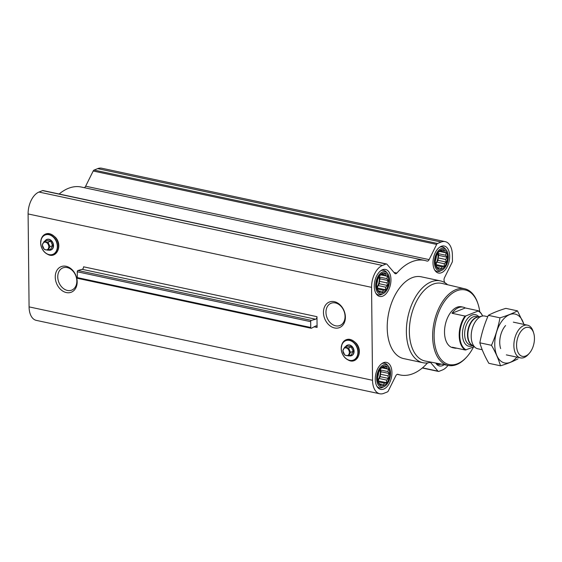 <?xml version="1.0" encoding="UTF-8"?>
<svg xmlns="http://www.w3.org/2000/svg" width="562" height="562" viewBox="0 0 562 562"><rect width="100%" height="100%" fill="white"/><g stroke="black" fill="none" stroke-linecap="round" stroke-linejoin="round"><path stroke-width="0.84" d="M325.967 312.339A11.971 9.097 68.3 0 1 331.074 303.255A11.971 9.097 68.3 0 1 343.958 311.004A11.971 9.097 68.3 0 1 339.94 325.496A11.971 9.097 68.3 0 1 325.967 312.339M323.459 312.465A13.762 10.46 68.3 0 1 339.792 304.59A13.762 10.46 68.3 0 1 340.031 327.365A13.762 10.46 68.3 0 1 323.459 312.465M317.087 327.428L316.975 316.687L83.555 266.802A2.093 1.208 102.1 0 1 82.214 269.331L77.935 270.505A1.047 0.604 102.1 0 0 77.261 271.776L77.324 277.607A1.047 0.604 102.1 0 0 77.739 278.38L311.165 328.264A1.047 0.604 102.1 0 0 311.439 328.215L315.711 325.981A2.093 1.208 102.1 0 1 316.265 325.89A2.093 1.208 102.1 0 1 317.087 327.428L314.144 326.803M444.697 282.581A58.567 33.924 102.1 0 0 444.212 281.126A3.14 1.819 102.1 0 1 444.556 277.586L452.094 262.391A2.093 1.208 102.1 0 0 452.452 260.831L452.389 255.12A18.3 10.601 102.1 0 0 445.167 241.625A18.3 10.601 102.1 0 0 441.156 242.039L437.552 243.472A2.093 1.208 102.1 0 0 436.66 244.414L429.122 259.609A3.14 1.819 102.1 0 1 427.106 261.091A3.14 1.819 102.1 0 1 426.979 261.063A58.567 33.924 102.1 0 0 424.703 260.431A58.567 33.924 102.1 0 0 396.891 273.062A3.14 1.819 102.1 0 1 395.402 273.736A3.14 1.819 102.1 0 1 394.735 273.322L386.944 264.245A2.093 1.208 102.1 0 0 386.501 263.971L43.035 190.567A2.093 1.208 102.1 0 0 42.572 190.609L38.968 192.049A18.3 10.601 102.1 0 0 28.1 213.946L29.076 306.88A18.3 10.601 102.1 0 0 36.298 320.375L379.764 393.779A18.3 10.601 102.1 0 0 383.776 393.365L387.38 391.925A2.093 1.208 102.1 0 0 388.272 390.983L395.81 375.795A3.14 1.819 102.1 0 1 397.826 374.313A3.14 1.819 102.1 0 1 397.952 374.341A58.567 33.924 102.1 0 0 400.228 374.973A58.567 33.924 102.1 0 0 427.527 362.933M386.501 263.971A2.093 1.208 102.1 0 0 386.045 264.014L382.434 265.454A18.3 10.601 102.1 0 0 371.566 287.351L372.543 380.284A18.3 10.601 102.1 0 0 379.764 393.779M55.252 277.08A13.762 10.46 68.3 0 1 71.585 269.212A13.762 10.46 68.3 0 1 71.824 291.98A13.762 10.46 68.3 0 1 55.252 277.08M424.703 260.431L81.237 187.027A58.567 33.924 102.1 0 0 59.143 194.009M84.209 187.659A3.14 1.819 102.1 0 0 85.649 186.205L93.194 171.017A2.093 1.208 102.1 0 1 94.079 170.075L97.69 168.635A18.3 10.601 102.1 0 1 101.694 168.221L445.167 241.625M436.112 266.107L435.283 261.801L436.021 256.876L436.899 255L438.114 252.647L441.022 250.245L441.929 250.842L443.952 250.322L444.296 252.05L446.123 252.851L445.687 255.225L446.952 257.15L445.729 259.511L446.214 262.082L444.416 263.754L444.113 266.311L442.097 266.831L441.212 268.706L439.386 267.912L438.283 268.636L436.112 266.107M441.444 269.219A10.144 5.88 -77.9 0 1 435.986 256.792A10.144 5.88 -77.9 0 1 446.593 252.563A10.144 5.88 -77.9 0 1 441.444 269.219M378.367 382.462L377.538 378.156L378.268 373.231L379.153 371.356L380.369 369.002L383.27 366.6L384.183 367.197L386.199 366.677L386.544 368.405L388.37 369.199L387.942 371.573L389.199 373.505L387.984 375.859L388.468 378.43L386.67 380.109L386.368 382.666L384.345 383.186L383.467 385.061L381.64 384.267L380.537 384.991L378.367 382.462M383.691 385.574A10.144 5.88 -77.9 0 1 378.24 373.147A10.144 5.88 -77.9 0 1 388.848 368.918A10.144 5.88 -77.9 0 1 383.691 385.574M377.397 289.528L376.561 285.222L377.299 280.29L378.177 278.422L379.399 276.061L382.301 273.666L383.207 274.263L385.23 273.736L385.574 275.471L387.401 276.265L386.965 278.64L388.23 280.571L387.007 282.925L387.499 285.496L385.694 287.175L385.399 289.725L383.375 290.252L382.49 292.128L380.664 291.334L379.561 292.05L377.397 289.528M382.722 292.633A10.144 5.88 -77.9 0 1 377.264 280.213A10.144 5.88 -77.9 0 1 387.871 275.984A10.144 5.88 -77.9 0 1 382.722 292.633M311.165 328.264A1.047 0.604 102.1 0 1 310.751 327.491L310.688 321.661A1.047 0.604 102.1 0 1 311.362 320.389L315.64 319.223A2.093 1.208 102.1 0 0 316.975 316.687M383.734 389.073A13.804 7.994 -77.9 0 1 380.706 389.382A13.804 7.994 -77.9 0 1 375.774 374.208A13.804 7.994 -77.9 0 1 386.48 362.378A13.804 7.994 -77.9 0 1 391.812 375.037A13.804 7.994 -77.9 0 1 383.734 389.073M444.198 364.661A13.804 7.994 -77.9 0 1 442.449 365.651A13.804 7.994 -77.9 0 1 439.428 365.96A13.804 7.994 -77.9 0 1 435.733 363.038M441.479 272.718A13.804 7.994 -77.9 0 1 438.451 273.027A13.804 7.994 -77.9 0 1 433.52 257.853A13.804 7.994 -77.9 0 1 444.226 246.023A13.804 7.994 -77.9 0 1 449.558 258.682A13.804 7.994 -77.9 0 1 441.479 272.718M382.757 296.132A13.804 7.994 -77.9 0 1 379.736 296.441A13.804 7.994 -77.9 0 1 374.798 281.274A13.804 7.994 -77.9 0 1 385.504 269.444A13.804 7.994 -77.9 0 1 390.836 282.103A13.804 7.994 -77.9 0 1 382.757 296.132M431.047 362.146A41.834 24.236 -77.9 0 1 422.898 362.708L403.72 358.612A41.834 24.236 -77.9 0 1 388.771 312.641A41.834 24.236 -77.9 0 1 421.212 276.792L440.383 280.888A41.834 24.236 -77.9 0 1 447.591 284.737M430.422 362.342L437.988 371.159A2.093 1.208 102.1 0 0 438.43 371.433A2.093 1.208 102.1 0 0 438.887 371.391L442.498 369.951A18.3 10.601 102.1 0 0 448.005 365.391M473.478 346.993A38.153 22.101 -77.9 0 1 466.903 356.786A38.153 22.101 -77.9 0 1 457.531 363.712A38.153 22.101 -77.9 0 1 434.384 341.324A38.153 22.101 -77.9 0 1 450.562 294.628A38.153 22.101 -77.9 0 1 478.122 304.281A38.153 22.101 -77.9 0 1 479.765 311.826M474.166 346.719L465.35 350.028L452.347 347.246A20.913 12.118 102.1 0 0 454.447 348.061L452.782 347.709A20.913 12.118 -77.9 0 1 445.301 324.717A20.913 12.118 -77.9 0 1 461.521 306.796L463.186 307.154A20.913 12.118 102.1 0 0 451.988 313.273L465.294 307.969A20.913 12.118 102.1 0 0 463.186 307.154M466.903 356.786L466.334 357.418A39.2 22.712 -77.9 0 1 456.709 364.534A39.2 22.712 -77.9 0 1 448.399 365.469A39.2 22.712 -77.9 0 1 434.11 322.328A39.2 22.712 -77.9 0 1 464.781 288.798A39.2 22.712 -77.9 0 1 477.862 303.473L478.122 304.281M448.399 365.469L425.322 361.05A39.705 23 -77.9 0 1 410.843 317.354A39.705 23 -77.9 0 1 441.915 283.396L464.781 288.798M422.898 362.708A41.834 24.236 -77.9 0 1 407.942 316.736A41.834 24.236 -77.9 0 1 440.383 280.888M347.372 345.18A5.648 4.292 68.3 0 1 347.499 345.131A5.648 4.292 68.3 0 1 353.575 348.784A5.648 4.292 68.3 0 1 351.679 355.62A5.648 4.292 68.3 0 1 351.552 355.669M345.475 346.817A5.648 4.292 68.3 0 1 347.246 345.23A5.648 4.292 68.3 0 1 353.322 348.883A5.648 4.292 68.3 0 1 351.426 355.718A5.648 4.292 68.3 0 1 349.051 355.781M348.651 355.943L351.306 354.882L353.189 351.299L351.222 346.887L347.372 346.066L344.717 347.126L348.566 347.948L350.533 352.353L348.651 355.943L344.801 355.121L342.834 350.709L344.717 347.126M351.222 346.887L348.566 347.948M353.189 351.299L350.533 352.353M342.996 351.053A3.997 3.035 68.3 0 1 347.738 348.77A3.997 3.035 68.3 0 1 347.808 355.381A3.997 3.035 68.3 0 1 342.996 351.053M382.736 293.898A11.465 6.639 -77.9 0 1 376.189 281.26A11.465 6.639 -77.9 0 1 387.471 273.287A11.465 6.639 -77.9 0 1 389.115 284.33A11.465 6.639 -77.9 0 1 383.101 293.736A11.465 6.639 -77.9 0 1 382.736 293.898M383.101 293.736L381.647 294.439A12.547 7.271 -77.9 0 1 381.247 294.614A12.547 7.271 -77.9 0 1 378.493 294.895A12.547 7.271 -77.9 0 1 375.922 293.315M380.748 270.736A12.547 7.271 -77.9 0 1 383.741 270.35A12.547 7.271 -77.9 0 1 386.424 272.05L387.471 273.287M383.706 386.832A11.465 6.639 -77.9 0 1 377.165 374.194A11.465 6.639 -77.9 0 1 388.44 366.227A11.465 6.639 -77.9 0 1 390.084 377.264A11.465 6.639 -77.9 0 1 384.071 386.67A11.465 6.639 -77.9 0 1 383.706 386.832M384.071 386.67L382.617 387.373A12.547 7.271 -77.9 0 1 382.216 387.548A12.547 7.271 -77.9 0 1 379.469 387.829A12.547 7.271 -77.9 0 1 376.891 386.256M381.717 363.67A12.547 7.271 -77.9 0 1 384.717 363.284A12.547 7.271 -77.9 0 1 387.401 364.991L388.44 366.227M441.093 364.064A12.547 7.271 -77.9 0 1 440.938 364.134A12.547 7.271 -77.9 0 1 438.191 364.415A12.547 7.271 -77.9 0 1 435.817 363.059M441.451 270.477A11.465 6.639 -77.9 0 1 434.911 257.846A11.465 6.639 -77.9 0 1 446.186 249.872A11.465 6.639 -77.9 0 1 447.837 260.916A11.465 6.639 -77.9 0 1 441.816 270.315A11.465 6.639 -77.9 0 1 441.451 270.477M441.816 270.315L440.362 271.017A12.547 7.271 -77.9 0 1 439.962 271.193A12.547 7.271 -77.9 0 1 437.215 271.474A12.547 7.271 -77.9 0 1 434.637 269.901M439.463 247.315A12.547 7.271 -77.9 0 1 442.463 246.929A12.547 7.271 -77.9 0 1 445.146 248.636L446.186 249.872M380.664 291.334L378.802 290.933M383.375 290.252L377.264 288.945M385.399 289.725L377.285 287.99L378.043 285.538L379.385 283.761L379.357 281.288L380.116 278.836L379.301 276.223M385.694 287.175L378.043 285.538M387.499 285.496L379.385 283.761M387.007 282.925L379.357 281.288M388.23 280.571L380.116 278.836M386.965 278.64L379.308 277.003M387.401 276.265L380.952 274.888M385.574 275.471L381.296 274.558M383.207 274.263L381.921 273.989M376.919 287.027A8.367 4.847 102.1 0 0 379.041 276.694M377.657 279.447A8.367 4.847 -77.9 0 1 376.659 284.112M381.64 384.267L379.772 383.867M384.345 383.186L378.233 381.879M386.368 382.666L378.254 380.931L379.013 378.472L380.355 376.702L380.326 374.222L381.085 371.77L380.277 369.164M386.67 380.109L379.013 378.472M388.468 378.43L380.355 376.702M387.984 375.859L380.326 374.222M389.199 373.505L381.085 371.77M387.942 371.573L380.284 369.944M388.37 369.199L381.928 367.822M386.544 368.405L382.272 367.492M384.183 367.197L382.898 366.923M377.889 379.961A8.367 4.847 102.1 0 0 380.017 369.627M439.386 267.912L437.517 267.512M442.097 266.831L435.979 265.531M444.113 266.311L436 264.576L436.765 262.124L438.1 260.347L438.079 257.874L438.838 255.415L438.023 252.809M444.416 263.754L436.765 262.124M446.214 262.082L438.1 260.347M445.729 259.511L438.079 257.874M446.952 257.15L438.838 255.415M445.687 255.225L438.03 253.588M446.123 252.851L439.674 251.467M444.296 252.05L440.018 251.137M441.929 250.842L440.643 250.568M435.641 263.613A8.367 4.847 102.1 0 0 437.763 253.272M378.626 372.381A8.367 4.847 -77.9 0 1 377.629 377.046M436.379 256.026A8.367 4.847 -77.9 0 1 435.381 260.698M57.76 276.954A11.971 9.097 68.3 0 1 62.867 267.877A11.971 9.097 68.3 0 1 75.744 275.626A11.971 9.097 68.3 0 1 71.732 290.111A11.971 9.097 68.3 0 1 57.76 276.954M46.815 239.468A5.648 4.292 68.3 0 1 46.941 239.419A5.648 4.292 68.3 0 1 53.018 243.072A5.648 4.292 68.3 0 1 51.128 249.907A5.648 4.292 68.3 0 1 51.002 249.957M44.918 241.112A5.648 4.292 68.3 0 1 46.688 239.517A5.648 4.292 68.3 0 1 52.765 243.17A5.648 4.292 68.3 0 1 50.875 250.013A5.648 4.292 68.3 0 1 48.494 250.069M48.093 250.231L50.749 249.17L52.631 245.587L50.664 241.175L46.815 240.353L44.159 241.414L48.009 242.236L49.976 246.648L48.093 250.231L44.243 249.409L42.276 244.997L44.159 241.414M50.664 241.175L48.009 242.236M52.631 245.587L49.976 246.648M42.438 245.341A3.997 3.035 68.3 0 1 47.18 243.058A3.997 3.035 68.3 0 1 47.25 249.668A3.997 3.035 68.3 0 1 42.438 245.341M466.172 349.901A20.499 11.872 -77.9 0 1 459.779 335.395A20.499 11.872 -77.9 0 1 465.821 315.928L478.136 311.011A20.499 11.872 -77.9 0 1 482.596 316.013M478.136 311.011L478.297 310.744A20.913 12.118 -77.9 0 1 482.639 316.006M465.35 350.028A20.913 12.118 -77.9 0 1 464.992 316.055L465.821 315.928M454.447 348.061A20.913 12.118 102.1 0 0 456.695 348.18M464.992 316.055L451.988 313.273M478.297 310.744L465.294 307.969M525.66 356.013A14.809 8.578 -77.9 0 1 516.675 347.323A14.809 8.578 -77.9 0 1 522.955 329.199A14.809 8.578 -77.9 0 1 533.647 332.95A14.809 8.578 -77.9 0 1 529.299 353.322A14.809 8.578 -77.9 0 1 525.66 356.013M529.299 353.322L528.252 354.489A16.734 9.695 -77.9 0 1 524.142 357.523A16.734 9.695 -77.9 0 1 520.482 357.896A16.734 9.695 -77.9 0 1 514.497 339.504A16.734 9.695 -77.9 0 1 527.472 325.166A16.734 9.695 -77.9 0 1 533.176 331.461L533.647 332.95M482.21 349.719L477.805 348.777A16.734 9.695 -77.9 0 1 475.473 347.695A16.734 9.695 -77.9 0 1 471.82 330.386A16.734 9.695 -77.9 0 1 482.231 316.083A16.734 9.695 -77.9 0 1 484.795 316.048L487.781 316.687M500.489 365.799L488.856 363.319C484.76 356.252 481.76 349.416 479.85 342.82C481.592 333.428 484.423 324.274 488.35 315.345C493.022 312.816 498.852 310.491 505.849 308.369L517.483 310.856C512.818 313.385 506.987 315.711 499.983 317.832C498.248 327.225 495.41 336.385 491.49 345.307C495.579 352.374 498.578 359.202 500.489 365.799C507.338 363.74 513.169 361.415 517.988 358.823M524.458 325.321L517.483 310.856M488.35 315.345L499.983 317.832M479.85 342.82L491.49 345.307M505.561 325.56A16.734 9.695 102.1 0 0 500.644 348.588M523.854 324.393A24.995 14.479 102.1 0 0 503.756 318.83A24.995 14.479 102.1 0 0 496.246 353.99A24.995 14.479 102.1 0 0 516.857 357.123M371.566 287.351L28.1 213.946M372.543 380.284L29.076 306.88M315.64 319.223L82.214 269.331M311.362 320.389L77.935 270.505M310.688 321.661L77.261 271.776M310.751 327.491L77.324 277.607M437.988 371.159L422.498 367.85M441.156 242.039L97.69 168.635M437.552 243.472L94.079 170.075M436.66 244.414L93.194 171.017M429.122 259.609L85.649 186.205M396.891 273.062L393.976 272.437M386.045 264.014L42.572 190.609M382.434 265.454L38.968 192.049M341.282 348.602A10.418 7.917 68.3 0 1 353.653 342.637A10.418 7.917 68.3 0 1 353.828 359.884A10.418 7.917 68.3 0 1 341.282 348.602M341.865 344.604L341.204 348.552A10.601 8.058 68.3 0 1 341.703 345.096A10.601 8.058 68.3 0 1 352.283 341.352A10.601 8.058 68.3 0 1 357.755 355.065A10.601 8.058 68.3 0 1 347.499 359.624A10.601 8.058 68.3 0 1 341.204 348.545C341.499 353.512 343.593 357.207 347.499 359.624L347.955 359.877A11.142 8.465 68.3 0 0 358.739 355.079A11.142 8.465 68.3 0 0 352.985 340.663A11.142 8.465 68.3 0 0 341.865 344.604C345.497 337.825 350.379 337.488 356.498 343.593C363.488 352.002 356.568 365.195 347.955 359.877M40.731 242.889A10.418 7.917 68.3 0 1 53.095 236.932A10.418 7.917 68.3 0 1 53.278 254.172A10.418 7.917 68.3 0 1 40.731 242.889M40.647 242.833A10.601 8.058 68.3 0 1 41.152 239.391A10.601 8.058 68.3 0 1 51.732 235.64A10.601 8.058 68.3 0 1 57.198 249.352A10.601 8.058 68.3 0 1 46.941 253.912A10.601 8.058 68.3 0 1 40.647 242.833M41.314 238.892A11.142 8.465 68.3 0 1 52.435 234.951A11.142 8.465 68.3 0 1 58.181 249.366A11.142 8.465 68.3 0 1 47.398 254.165L46.941 253.912C43.042 251.495 40.942 247.8 40.647 242.84L41.314 238.892C44.946 232.113 49.821 231.776 55.947 237.881C62.93 246.289 56.017 259.482 47.398 254.165M472.754 345.658A16.108 9.329 -77.9 0 1 472.319 345.848A16.108 9.329 -77.9 0 1 463.109 328.152A16.108 9.329 -77.9 0 1 478.915 316.835M475.473 347.695L471.602 344.794A14.633 8.479 -77.9 0 1 468.413 329.655A14.633 8.479 -77.9 0 1 477.51 317.151L482.231 316.083M472.08 345.152A14.535 8.423 -77.9 0 1 468.034 329.578A14.535 8.423 -77.9 0 1 478.1 317.017M472.368 345.37L470.366 344.942A14.535 8.423 -77.9 0 1 465.174 328.967A14.535 8.423 -77.9 0 1 476.443 316.511L478.445 316.94M400.228 374.973L397.257 374.341M438.43 371.433L422.322 367.991M383.741 270.35L381.984 269.971M378.493 294.895L376.737 294.516M384.717 363.284L382.961 362.912M379.469 387.829L377.713 387.457M438.191 364.415L436.435 364.036M442.463 246.929L440.706 246.556M437.215 271.474L435.459 271.102M527.472 325.166L513.338 322.145M520.482 357.896L506.341 354.875"/></g></svg>
